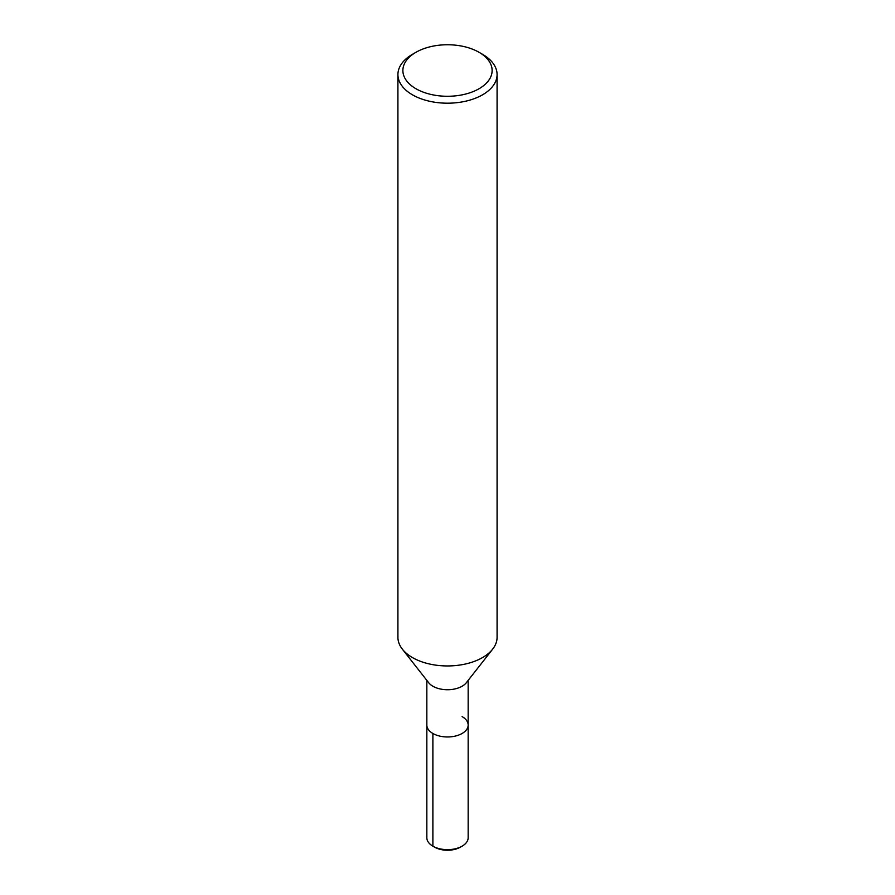 <?xml version="1.0" encoding="UTF-8"?>
<svg xmlns="http://www.w3.org/2000/svg" width="895" height="895" viewBox="0 0 895 895"><rect width="100%" height="100%" fill="white"/><g stroke="black" fill="none" stroke-linecap="round" stroke-linejoin="round"><path stroke-width="1.34" d="M479.06 52.302L482.562 54.326A49.583 28.629 180 0 1 482.562 54.326A49.583 28.629 180 0 1 497.083 74.565L497.083 637.318A49.583 28.629 180 0 1 492.664 649.132A49.583 28.629 180 0 1 447.511 665.947A49.583 28.629 180 0 1 402.336 649.143A49.583 28.629 180 0 1 397.917 637.318L397.917 74.565A49.583 28.629 180 0 1 412.438 54.326L415.94 52.302A44.627 25.765 180 0 1 479.06 52.302L479.06 52.302A44.627 25.765 180 0 1 479.06 88.728A44.627 25.765 180 0 1 415.94 88.728A44.627 25.765 180 0 1 415.94 52.302M492.675 649.132L466.317 682.728A20.663 11.926 180 0 1 447.5 689.732A20.663 11.926 180 0 1 428.683 682.728L402.325 649.132M497.083 74.565A49.583 28.629 180 0 1 447.5 103.193A49.583 28.629 180 0 1 397.917 74.565M462.111 716.604A20.663 11.926 180 0 1 468.163 725.039A20.663 11.926 180 0 1 447.5 736.965A20.663 11.926 180 0 1 426.837 725.039L426.837 680.379M468.163 680.379L468.163 725.039A20.663 11.926 180 0 1 447.5 736.965A20.663 11.926 180 0 1 426.837 725.039L426.837 837.731A20.663 11.926 180 0 0 432.889 846.167L432.889 733.475M468.163 725.039L468.163 837.731A20.663 11.926 180 0 1 462.111 846.167A20.663 11.926 180 0 1 432.889 846.167L434.646 847.173L432.889 846.167M462.111 846.167L460.354 847.173A18.18 10.494 180 0 1 434.646 847.173"/></g></svg>

